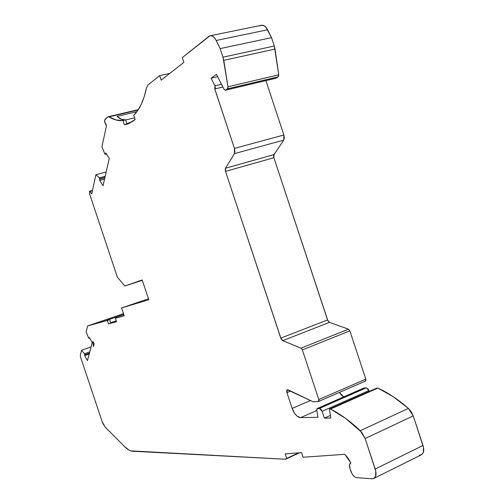 <?xml version="1.0" encoding="UTF-8"?>
<svg xmlns="http://www.w3.org/2000/svg" width="504" height="504" viewBox="0 0 504 504"><rect width="100%" height="100%" fill="white"/><g stroke="black" fill="none" stroke-linecap="round" stroke-linejoin="round"><path stroke-width="0.76" d="M275.619 78.278L225.496 90.147L227.493 88.817L278.177 76.835L278.75 74.812L227.984 86.757L223.776 60.354L275.026 49.083L274.302 46.003L223.001 57.185L223.776 60.354L275.026 49.083L274.302 46.003L223.001 57.185L220.166 48.605L271.555 37.668L274.302 46.003L223.001 57.185L220.166 48.605L216.21 40.465L214.54 37.838L212.612 36.181L210.647 35.69L208.864 36.395L182.284 57.601L183.853 62.351L161.173 80.149L159.673 75.632L147.987 84.962L146.444 88.005C143.747 100.687 139.52 109.759 133.768 115.233L137.762 110.502L141.259 104.334L144.175 96.806L146.444 88.005L147.987 84.962L146.444 88.005C143.747 100.687 139.52 109.759 133.768 115.233L135.167 119.442L133.138 121.124L127.537 124.047L124.406 124.759L127.058 124.116L125.66 119.908L121.174 119.19L117.067 116.392L136.905 111.686L117.067 116.392L121.174 119.19L125.66 119.908L123.001 120.55C118.478 121.029 113.822 119.807 109.04 116.897L138.083 110.029L107.957 116.89L105.084 119.183L104.473 121.099L104.725 122.264L104.473 121.099L105.084 119.183L108.221 116.745L109.04 116.897L138.083 110.029M221.502 84.281L214.906 85.819L214.798 88.931L215.303 87.639L214.906 85.819L221.502 84.281L214.906 85.819L214.798 88.931L222.907 87.028L214.754 88.962L222.913 87.047M105.178 176.35L99.483 177.868L105.178 176.35L99.483 177.868L95.892 174.712L91.804 193.631L91.35 193.593L91.841 193.454L91.35 193.593L89.977 191.407L92.427 190.739L89.523 191.369L92.427 190.739M125.685 119.977L134.631 117.829M374.025 478.353L421.105 454.929C423.757 453.48 424.387 450.33 423.001 445.479L375.209 468.997L365.129 438.524L413.236 415.894L411.251 411.749L408.397 408.397L360.303 430.725L365.129 438.524L413.236 415.894L408.397 408.397C398.002 399.363 387.822 392.597 377.849 388.093L376.601 388.168L377.849 388.093L330.536 409.046L329.345 409.084L376.601 388.168L329.345 409.084L330.857 418.018L324.387 418.137L330.422 415.441L324.387 418.137L322.125 411.302L368.991 390.581L369.268 391.413L368.991 390.581L366.232 387.847L319.423 408.429L322.125 411.302L368.991 390.581L367.794 388.603M217.652 76.715L211.05 78.221L214.906 85.819L211.05 78.221L217.652 76.715L211.05 78.221L216.462 74.378L224.141 89.46L225.345 90.222L224.141 89.46L216.462 74.378L224.141 89.46L225.496 90.147L227.493 88.817L278.177 76.835L276.047 78.177L225.496 90.147L227.776 88.509L227.984 86.757L227.493 88.817L278.177 76.835L276.047 78.177L225.496 90.147M105.122 176.602L99.641 178.063L99.868 179.09L99.641 178.063L105.122 176.602L99.641 178.063L99.641 180.401L103.049 185.724L109.286 158.319L105.745 152.914L109.286 158.319L105.745 152.914L105.405 154.142L106.388 153.89L104.939 154.142L105.405 154.142L104.794 153.871L101.909 146.859L104.939 154.142L101.909 146.859L106.483 125.698L101.909 146.859L106.483 125.698L104.725 122.264L106.237 124.532L104.725 122.264L104.737 119.864L107.957 116.89L109.04 116.897L116.115 120.002L123.001 120.55C118.478 121.029 113.822 119.807 109.04 116.897M104.863 177.754L99.868 179.09L104.863 177.754L99.868 179.09L99.641 180.401L104.561 179.078L99.641 180.401L103.049 185.724L109.286 158.319L103.049 185.724L99.641 180.401L104.561 179.078M99.641 178.063L105.134 176.558M91.085 346.897L81.528 350.293L91.085 346.897L81.528 350.293L84.483 353.745L89.775 351.855L84.483 353.745L84.804 354.759L89.441 353.096L84.804 354.759L84.483 353.745L84.804 354.759L89.441 353.096M89.655 338.071L88.987 338.36L88.565 337.888L89.063 338.279L89.328 337.497L92.232 342.556L87.45 360.625L84.634 355.648L84.804 354.759M413.236 415.894L423.001 445.479C424.57 451.527 423.373 454.778 419.41 455.219L421.779 454.558L423.303 452.479L423.511 447.426L413.236 415.894L408.397 408.397L360.303 430.725L365.129 438.524L413.236 415.894L423.001 445.479L375.209 468.997C376.658 473.981 376.123 477.168 373.615 478.554L371.996 478.787L374.258 478.201L375.669 476.135L375.745 470.994L365.129 438.524L361.784 432.337L345.221 418.137L330.536 409.046L329.345 409.084L330.857 418.018L324.387 418.137L322.125 411.302L320.928 409.248L319.423 408.429L317.363 408.505L364.077 387.986L366.232 387.847L319.423 408.429L317.363 408.505L364.077 387.986L366.232 387.847L319.423 408.429L317.035 408.618L316.739 409.979L317.167 408.542L363.825 388.055M94.166 343.741L92.862 341.473L93.404 346.588L94.166 343.741L92.862 341.473L93.404 346.588L94.166 343.741L92.862 341.473L93.404 346.588L94.166 343.741M124.135 315.636L115.372 318.226L124.179 315.769L121.565 307.919L124.179 315.769L115.372 318.226L116.537 321.709L108.499 323.877L107.358 320.456L109.595 319.687L110.735 323.102L108.499 323.877L116.537 321.709L115.372 318.226L124.179 315.769L121.565 307.919L148.478 298.777L121.565 307.919L148.806 299.76L142.204 279.953L124.885 286.026L142.204 279.953L148.806 299.76L121.565 307.919L148.478 298.777M142.323 280.3L124.885 286.026L117.382 277.231L124.885 286.026L142.323 280.3L124.885 286.026L117.382 277.231L89.643 194.04L117.382 277.231L89.643 194.04L89.523 191.369L89.643 194.04L89.523 191.369L89.977 191.407L91.35 193.593L91.841 193.454M123.474 313.652L87.652 325.943L109.595 319.687L110.735 323.102L108.499 323.877L107.358 320.456L109.595 319.687L110.735 323.102L108.499 323.877L107.358 320.456L87.652 325.943L123.474 313.652L87.652 325.943L86.165 331.859L88.565 337.888L86.165 331.859L88.565 337.888L89.063 338.279L89.328 337.497L92.232 342.556L87.45 360.625L84.634 355.648L89.202 354.016M84.483 353.745L81.528 350.293L80.294 355.188L80.501 356.87L80.294 355.188L81.528 350.293L84.483 353.745L89.775 351.855M298.651 452.85L286.726 458.394L285.239 453.902L301.556 452.624L303.087 457.235L344.812 454.306L350.803 462.861L349.53 464.877L349.965 468.449C349.114 465.564 349.392 463.699 350.803 462.861L348.062 458.205L344.812 454.306L350.803 462.861C349.392 463.699 349.114 465.564 349.965 468.449L351.981 473.71L353.417 475.694L355.055 477.074L356.637 477.635C354.249 477.099 352.353 475.026 350.948 471.416L349.965 468.449L350.948 471.416C352.353 475.026 354.249 477.099 356.637 477.635L371.996 478.787C375.789 478.479 376.86 475.215 375.209 468.997L365.129 438.524M317.363 408.505L316.739 409.979L317.999 417.281L316.739 409.979L317.999 417.281L300.579 417.633L316.827 410.483L300.579 417.633C297.146 417.129 294.342 414.061 292.169 408.435L310.483 400.516L292.169 408.435L286.921 392.616L290.651 391.047L286.921 392.616L287.324 389.768L313.173 401.801L318.301 401.562L318.925 400.951L318.805 399.552L318.497 401.524L313.173 401.801L318.301 401.562L318.805 399.552L302.362 349.896L349.858 330.863L348.491 329.194L301.014 348.157L302.362 349.896L301.014 348.157L282.712 340.647L280.778 338.134L327.543 319.952L329.503 322.365L282.712 340.647L281.137 338.978L225.508 171.392L225.553 168.216L274.019 154.602L273.886 157.714L225.508 171.392L225.225 169.615L225.553 168.216L234.436 153.625L283.739 140.118L283.884 134.99L234.442 148.397L234.436 153.625L234.921 151.269L234.442 148.397L214.754 88.962L222.907 87.028M223.001 57.185L223.776 60.354L275.026 49.083L278.75 74.812L227.984 86.757L223.001 57.185L220.166 48.605L216.21 40.465C213.86 36.143 211.409 34.782 208.864 36.395L182.284 57.601L209.935 35.816C212.228 35.299 214.32 36.849 216.21 40.465L267.618 29.786L271.555 37.668L274.302 46.003L271.555 37.668L220.166 48.605L216.21 40.465L267.618 29.786C265.728 26.284 263.573 24.803 261.154 25.345L210.521 35.696M115.372 318.226L116.67 317.778L115.372 318.226L116.537 321.709L108.499 323.877M116.248 320.84L110.634 322.781M99.622 178.032L95.892 174.712L106.174 171.984L95.892 174.712L91.804 193.631L91.35 193.593L89.977 191.407M109.595 319.687L106.47 320.437L123.757 314.496M81.528 350.293L80.294 355.188L80.501 356.87L102.199 421.772L80.501 356.87L102.199 421.772L105.172 427.134L124.601 446.588L105.172 427.134L102.199 421.772L102.81 423.373L105.172 427.134L124.601 446.588L128.803 449.946L130.763 450.859L285.358 459.232L285.988 458.911L285.358 459.232L132.59 451.231L285.358 459.232L286.726 458.394L285.239 453.902L301.556 452.624L303.087 457.235L344.812 454.306L303.087 457.235L301.556 452.624L285.239 453.902L286.726 458.394L298.67 452.894L301.568 452.661M299.149 452.85L285.988 458.911L298.67 452.894M339.381 392.427L343.747 396.869L341.416 395.067L339.381 392.427L343.747 396.869M318.541 401.499L365.438 381.087L365.904 380.514L365.816 379.14L365.438 381.087L365.816 379.14L318.805 399.552L302.362 349.896L349.858 330.863L348.491 329.194L301.014 348.157L282.712 340.647L280.778 338.134L327.543 319.952L329.503 322.365L282.712 340.647L329.503 322.365L348.491 329.194L301.014 348.157L302.362 349.896L349.858 330.863L348.491 329.194L329.503 322.365L327.896 320.771L273.886 157.714L225.508 171.392L225.553 168.216L274.019 154.602L273.886 157.714L327.543 319.952L280.778 338.134L225.508 171.392L273.886 157.714L273.628 155.982L274.019 154.602L283.739 140.118L274.019 154.602L225.553 168.216L234.436 153.625L283.739 140.118L284.306 137.794L283.884 134.99L234.442 148.397L214.798 88.931M159.673 75.632L161.173 80.149L183.853 62.351L182.284 57.601L183.853 62.351L161.173 80.149L159.673 75.632L169.76 73.408L159.673 75.632L147.987 84.962L159.673 75.632L169.76 73.408M125.66 119.908L127.058 124.116L124.406 124.759L133.138 121.124L135.167 119.442L133.768 115.233L135.167 119.442L128.892 123.549L124.406 124.759L127.058 124.116L125.66 119.908L123.001 120.55L124.406 124.759L123.001 120.55L125.66 119.908C122.548 120.128 119.681 118.957 117.067 116.392L136.905 111.686M316.827 410.483L300.579 417.633L317.999 417.281L300.579 417.633L297.083 416.115L294.771 413.582L292.169 408.435L286.921 392.616L286.826 390.285L287.362 389.756L313.173 401.801L288.149 389.85C286.814 389.529 286.404 390.449 286.921 392.616L290.651 391.047M211.05 78.221L216.462 74.378L211.05 78.221L214.906 85.819M105.405 154.142L105.745 152.914L105.405 154.142L106.388 153.89M87.652 325.943L86.165 331.859L87.652 325.943L107.358 320.456M124.601 446.588C127.537 449.511 130.202 451.061 132.59 451.231C130.202 451.061 127.537 449.511 124.601 446.588M329.345 409.084L376.601 388.168L377.849 388.093L392.962 396.541L408.397 408.397L360.303 430.725C350.116 421.18 340.194 413.954 330.536 409.046L329.345 409.084L330.857 418.018L324.387 418.137L322.125 411.302L368.991 390.581L369.268 391.413M377.849 388.093L330.536 409.046L377.849 388.093C387.822 392.597 398.002 399.363 408.397 408.397M318.805 399.552L365.816 379.14L349.858 330.863L365.816 379.14L318.805 399.552L302.362 349.896M265.91 80.615L283.884 134.99L234.442 148.397L234.436 153.625L283.739 140.118L283.884 134.99L265.91 80.615L283.884 134.99M276.047 78.177L278.479 76.526L278.75 74.812L227.984 86.757L227.493 88.817M274.302 46.003L278.75 74.812L278.177 76.835M216.21 40.465L267.618 29.786L271.555 37.668L220.166 48.605M271.555 37.668L265.936 27.247L263.957 25.66L261.141 25.351M99.483 177.868L95.892 174.712L91.804 193.631L91.35 193.593M330.422 415.441L324.387 418.137M368.991 390.581L366.232 387.847L364.077 387.986M319.423 408.429L322.125 411.302M99.868 179.09L99.641 180.401M89.063 338.279L89.328 337.497L92.232 342.556L87.45 360.625L84.634 355.648M310.483 400.516L292.169 408.435L286.921 392.616M95.892 174.712L106.174 171.984M121.565 307.919L148.806 299.76L142.204 279.953L124.885 286.026M285.988 458.911L286.726 458.394M423.001 445.479L375.209 468.997M300.579 417.633C297.146 417.129 294.342 414.061 292.169 408.435M267.618 29.786C265.268 25.597 262.729 24.312 260.014 25.931M124.406 124.759L123.001 120.55M360.303 430.725C350.116 421.18 340.194 413.954 330.536 409.046M301.014 348.157L282.712 340.647M280.778 338.134L225.508 171.392M225.553 168.216L234.436 153.625M234.442 148.397L214.754 88.962M227.984 86.757L223.776 60.354M365.816 379.14L349.858 330.863M329.503 322.365L348.491 329.194M273.886 157.714L327.543 319.952M283.739 140.118L274.019 154.602M275.026 49.083L278.75 74.812M105.273 154.331L106.476 154.022M89.674 191.173L92.503 190.399M89.006 338.36L89.687 338.127M225.345 90.222L275.877 78.252M317.173 408.542L363.869 388.03M285.724 459.157L299.477 452.825M108.341 116.72L138.342 109.633"/></g></svg>
